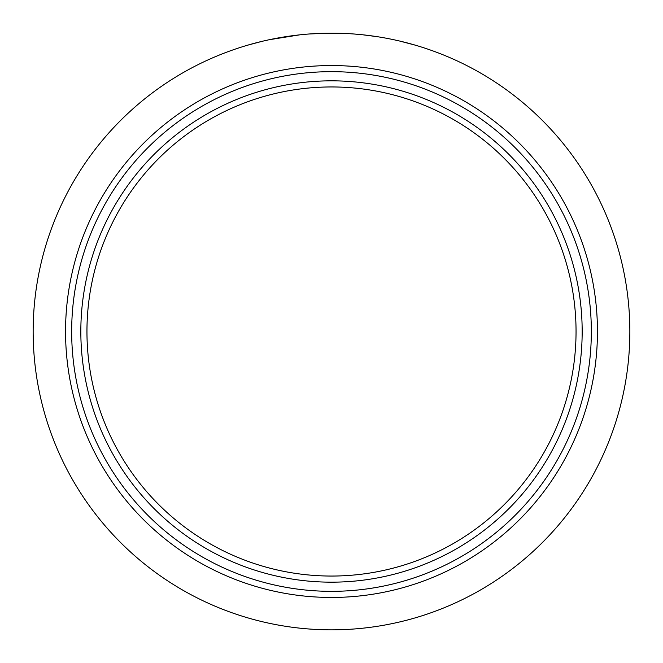 <?xml version="1.0" encoding="UTF-8"?>
<svg xmlns="http://www.w3.org/2000/svg" width="663" height="663" viewBox="0 0 663 663"><rect width="100%" height="100%" fill="white"/><g stroke="black" fill="none" stroke-linecap="round" stroke-linejoin="round"><path stroke-width="0.99" d="M461.73 538.489A244.548 244.548 0 0 1 86.952 331.5A244.548 244.548 0 0 1 449.729 117.434A244.548 244.548 0 0 1 461.73 538.489M464.987 543.668A250.664 250.664 0 0 1 119.332 464.987A250.664 250.664 0 0 1 198.013 119.332A250.664 250.664 0 0 1 543.668 198.013A250.664 250.664 0 0 1 464.987 543.668M189.875 106.395A265.946 265.946 0 0 1 556.605 189.875A265.946 265.946 0 0 1 473.125 556.605A265.946 265.946 0 0 1 106.395 473.125A265.946 265.946 0 0 1 189.875 106.395A265.946 265.946 0 0 0 106.395 473.125A265.946 265.946 0 0 0 473.125 556.605M415.593 45.25C436.221 51.333 455.837 59.455 474.451 69.623A298.35 298.35 0 0 1 593.377 188.549C603.603 207.304 611.734 226.928 617.75 247.407A298.35 298.35 0 0 1 617.75 415.593C611.792 435.931 603.661 455.547 593.377 474.451A298.35 298.35 0 0 1 474.451 593.377C455.572 603.653 435.947 611.783 415.593 617.75A298.35 298.35 0 0 1 247.407 617.75C226.895 611.717 207.279 603.595 188.549 593.377A298.35 298.35 0 0 1 69.623 474.451C59.463 455.854 51.341 436.237 45.25 415.593A298.35 298.35 0 0 1 45.25 247.407C51.266 226.92 59.397 207.304 69.623 188.549A298.35 298.35 0 0 1 188.549 69.623C207.154 59.463 226.779 51.333 247.407 45.25A298.35 298.35 0 0 1 415.593 45.25L411.624 44.106M399.706 41.048L415.759 45.291M393.781 39.722L397.104 40.451M398.446 40.758L399.549 41.015M400.626 41.272L399.946 41.106M398.844 40.849L394.468 39.871M410.273 43.733L408.64 43.294M407.571 43.012L407.14 42.896M377.139 36.664L362.818 34.799L377.148 36.664M362.818 34.799L354.059 34.004L362.818 34.799M318.613 33.432L309.522 33.962L329.668 33.158L346.55 33.531L321.232 33.324M332.652 33.15L328.666 33.167M319.773 33.382L320.221 33.365M335.064 33.175L333.207 33.158M299.709 34.849L269.186 39.73L299.709 34.849M261.835 41.396L247.407 45.25L261.835 41.396M239.492 47.695L239.981 47.529M247.382 45.25L247.863 45.117M251.517 44.073L250.672 44.305M240.006 47.521L239.376 47.728M261.686 41.438L260.451 41.736M257.062 42.581L255.62 42.962M250.937 44.23L251.41 44.098M254.534 43.244L255.678 42.946M255.951 42.871L256.913 42.623M247.829 45.125L247.282 45.283M326.08 33.2L325.367 33.216M324 33.241L322.898 33.274M319.309 33.399L318.845 33.415M317.71 33.465L327.82 33.175M336.083 33.183L335.635 33.175M333.506 33.158L332.635 33.15M331.508 33.15L330.481 33.15M330.091 33.15L328.848 33.158M402.358 41.686L414.491 44.927M407.496 42.987L406.734 42.788M404.38 42.192L403.842 42.051M403.717 42.026L403.187 41.893M193.132 111.575A259.83 259.83 0 0 1 551.425 193.132A259.83 259.83 0 0 1 469.868 551.425A259.83 259.83 0 0 1 111.575 469.868A259.83 259.83 0 0 1 193.132 111.575"/></g></svg>
